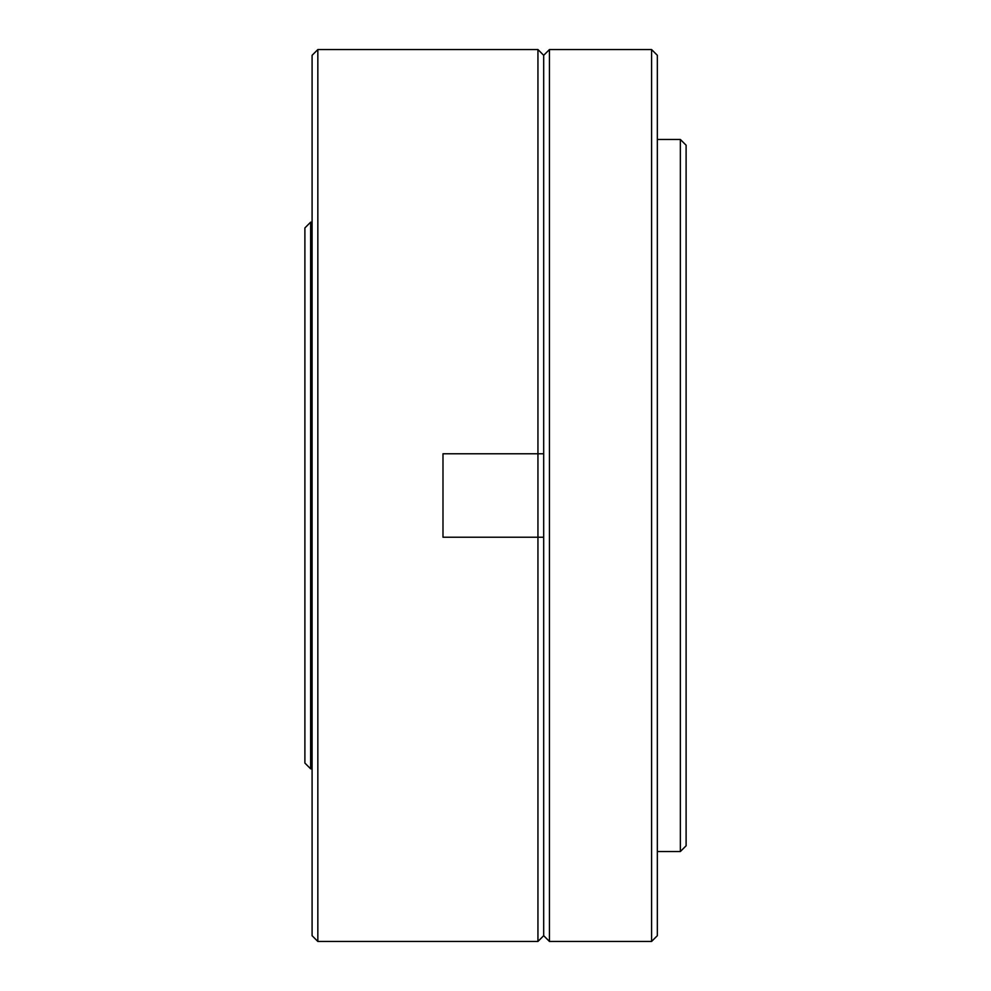 <?xml version="1.0" encoding="UTF-8"?>
<svg xmlns="http://www.w3.org/2000/svg" width="991" height="991" viewBox="0 0 991 991"><rect width="100%" height="100%" fill="white"/><g stroke="black" fill="none" stroke-linecap="round" stroke-linejoin="round"><path stroke-width="1.49" d="M543.687 495.5L543.687 55.31L549.448 49.55L549.448 941.45L543.687 935.69L543.687 495.5M680.359 139.458L680.359 851.542L686.106 845.781L686.106 145.219L680.359 139.458L657.343 139.458M651.582 49.55L651.582 941.45L657.343 935.69L657.343 55.31L651.582 49.55L549.448 49.55M537.94 941.45L543.687 935.69L543.687 453.779L442.989 453.779L442.989 537.221L442.989 453.779L543.687 453.779L543.687 55.31L537.94 49.55L317.838 49.55L317.838 941.45L537.94 941.45L537.94 49.55M442.989 537.221L543.687 537.221L442.989 537.221M317.838 941.45L312.091 935.69L312.091 55.31L317.838 49.55M310.641 768.83L304.894 763.07L304.894 227.93L310.641 222.17L310.641 768.83L312.091 768.83M680.359 851.542L657.343 851.542M651.582 941.45L549.448 941.45M312.091 222.17L310.641 222.17"/></g></svg>
